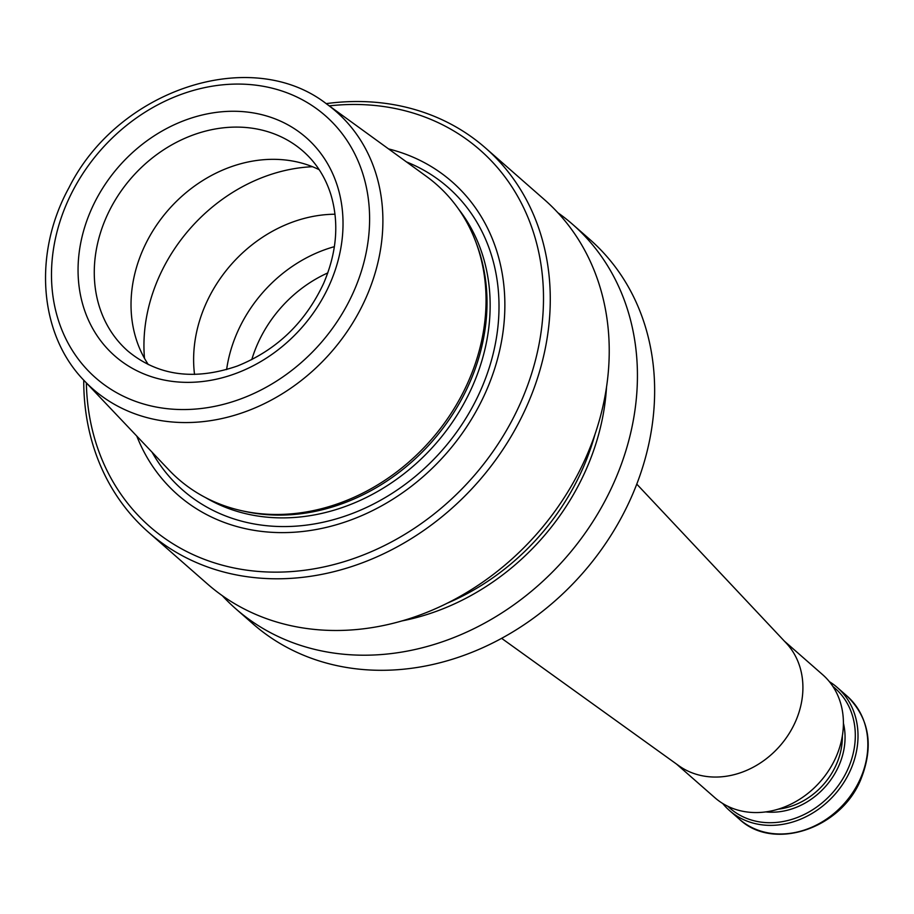 <?xml version="1.0" encoding="UTF-8"?>
<svg xmlns="http://www.w3.org/2000/svg" width="914" height="914" viewBox="0 0 914 914"><rect width="100%" height="100%" fill="white"/><g stroke="black" fill="none" stroke-linecap="round" stroke-linejoin="round"><path stroke-width="1.37" d="M240.988 510.549L243.924 511.212A194.271 163.115 -48.8 0 0 469.293 383.583A194.271 163.115 -48.8 0 0 477.062 245.295L476.011 242.473A195.847 164.44 131.2 0 1 468.185 381.881A195.847 164.44 131.2 0 1 240.988 510.549A195.847 164.44 131.2 0 1 169.01 470.059L84.248 380.692A184.491 154.9 -48.8 0 0 366.068 297.633A184.491 154.9 -48.8 0 0 326.766 104.07C251.35 45.117 118.02 89.401 69.007 187.633C32.904 253.167 38.811 334.216 84.248 380.692M326.766 104.07L426.45 176.413A195.847 164.44 131.2 0 1 476.011 242.473M334.992 214.23A132.896 111.577 -48.8 0 0 194.533 374.443M222.251 595.62A255.566 214.573 -48.8 0 0 235.709 608.724A255.566 214.573 -48.8 0 0 614.128 482.158A255.566 214.573 -48.8 0 0 572.655 224.387A255.566 214.573 -48.8 0 0 557.906 212.768M401.657 620.972A228.957 192.237 -48.8 0 0 586 469.83A228.957 192.237 -48.8 0 0 606.508 387.308M235.709 608.724L252.915 623.816A255.566 214.573 -48.8 0 0 631.346 497.239A255.566 214.573 -48.8 0 0 589.861 239.479L572.655 224.387M136.803 436.104A208.106 174.734 -48.8 0 0 305.813 531.114A208.106 174.734 -48.8 0 0 485.894 391.729A208.106 174.734 -48.8 0 0 388.576 148.925M86.362 382.92A250.447 210.277 -48.8 0 0 265.985 571.924A250.447 210.277 -48.8 0 0 520.672 402.594A250.447 210.277 -48.8 0 0 329.246 105.875M83.745 380.155A255.566 214.573 -48.8 0 0 148.536 532.302A255.566 214.573 -48.8 0 0 526.967 405.736A255.566 214.573 -48.8 0 0 485.483 147.965A255.566 214.573 -48.8 0 0 326.161 103.636M148.536 532.302L207.501 584A255.566 214.573 -48.8 0 0 585.931 457.423A255.566 214.573 -48.8 0 0 544.447 199.663L485.483 147.965M334.387 246.666A132.896 111.577 -48.8 0 0 226.615 369.587M319.192 169.696A132.896 111.577 -48.8 0 0 168.416 209.854A132.896 111.577 -48.8 0 0 148.319 364.595M829.444 681.718A81.78 68.664 131.2 0 1 837.293 687.511A81.78 68.664 131.2 0 1 835.008 794.266A81.78 68.664 131.2 0 1 729.463 810.501A81.78 68.664 131.2 0 1 722.7 803.475M832.951 686.517A79.735 66.951 131.2 0 1 832.883 792.404A79.735 66.951 131.2 0 1 727.91 806.319M676.451 764.013L714.851 797.682A81.78 68.664 -48.8 0 0 835.956 757.18A81.78 68.664 -48.8 0 0 822.68 674.703L784.269 641.034M501.592 638.315L678.714 765.646A81.78 68.664 -48.8 0 0 795.454 721.672A81.78 68.664 -48.8 0 0 786.189 643.056L636.772 484.123M329.794 284.06A145.155 121.882 -48.8 0 0 200.92 115.313A145.155 121.882 -48.8 0 0 100.906 341.025A145.155 121.882 -48.8 0 0 329.794 284.06M353.718 291.532A174.277 146.331 -48.8 0 0 199.001 88.932A174.277 146.331 -48.8 0 0 78.912 359.922A174.277 146.331 -48.8 0 0 353.718 291.532M312.485 166.714A163.56 137.329 -48.8 0 0 144.492 358.345M446.672 603.446A224.89 188.821 -48.8 0 0 582.664 468.779A224.89 188.821 -48.8 0 0 595.014 434.23M205.661 497.662A194.271 163.115 -48.8 0 0 472.435 386.336A194.271 163.115 -48.8 0 0 458.611 209.135M152.055 452.179A201.263 168.976 -48.8 0 0 317.638 523.356A201.263 168.976 -48.8 0 0 480.661 390.312A201.263 168.976 -48.8 0 0 406.513 161.938M327.806 272.909A120.625 101.283 -48.8 0 0 251.773 359.636M303.162 151.267A132.896 111.577 -48.8 0 0 131.65 177.636A132.896 111.577 -48.8 0 0 127.949 351.113C157.836 375.803 194.271 380.795 237.24 366.068C276.382 350.336 305.162 322.802 323.59 283.477C336.798 252.618 339.265 223.13 330.994 194.99C325.533 177.373 316.244 162.806 303.162 151.267M739.312 819.127C773.073 851.38 840.332 829.181 860.577 780.065C874.104 746.464 869.625 718.495 847.129 696.137A81.78 68.664 131.2 0 1 844.856 802.892A81.78 68.664 131.2 0 1 739.312 819.127L729.463 810.501M843.416 723.214A68.493 57.502 131.2 0 1 765.669 811.895M842.354 735.919A66.448 55.788 131.2 0 1 836.299 764.595A66.448 55.788 131.2 0 1 778.122 809.187M847.129 696.137L837.293 687.511"/></g></svg>
